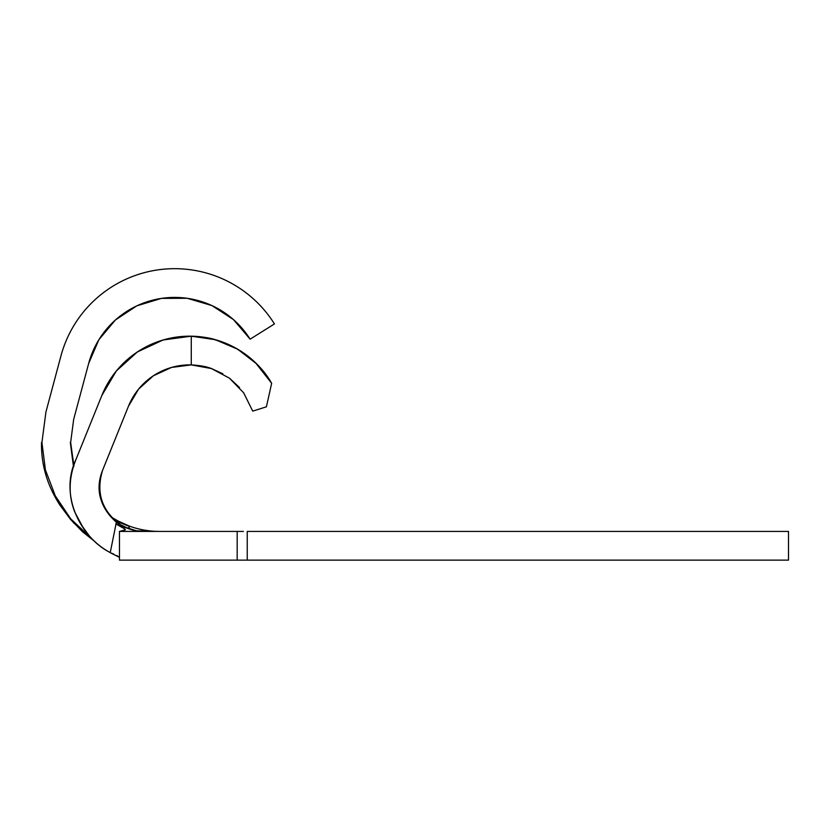 <?xml version="1.0" encoding="UTF-8"?>
<svg xmlns="http://www.w3.org/2000/svg" width="830" height="830" viewBox="0 0 830 830"><rect width="100%" height="100%" fill="white"/><g stroke="black" fill="none" stroke-linecap="round" stroke-linejoin="round"><path stroke-width="1.25" d="M73.839 465.381L70.643 442.411L73.673 419.368L70.643 442.411L73.922 466.346L70.643 442.411L73.673 419.368L88.686 363.374A89.017 89.017 0 0 1 250.11 339.18A89.017 89.017 0 0 0 88.686 363.374L73.673 419.368M73.943 523.263L58.577 502.99L73.901 523.211M91.041 537.892L70.778 518.937L55.299 495.863L45.411 469.925L41.925 442.411L45.941 411.939L60.943 355.946A117.725 117.725 0 0 1 274.45 323.939L250.11 339.18L233.448 319.571L211.878 305.554L187.196 298.292L161.466 298.385L136.836 305.834L115.37 320.017L98.863 339.75L88.686 363.374M243.387 560.136L788.5 560.136L247.236 560.136L247.236 531.428L788.5 531.428L788.5 560.136L788.5 531.428L247.236 531.428L247.236 560.136L119.458 560.136L119.458 531.428L159.661 531.428A89.017 89.017 0 0 1 129.273 526.075A89.017 89.017 0 0 0 159.661 531.428A89.017 89.017 0 0 1 129.273 526.075L126.637 525.224M83.394 528.212L74.71 511.913C68.216 495.199 68.641 477.727 75.976 459.488L101.862 395.433A94.755 94.755 0 0 1 191.274 336.181C201.783 336.679 209.793 337.851 215.302 339.688L237.65 349.191C252.891 358.622 264.22 370.004 271.649 383.315A94.755 94.755 0 0 0 191.222 336.181M115.692 371.767L121.73 364.92M135.736 353.051L145.032 347.365M160.294 340.85L171.54 337.924M187.341 336.192L201.597 336.907M212.127 338.858L226.725 343.693M235.762 348.112L249.809 357.657M255.37 362.596L271.649 383.315L266.409 406.814L252.714 411.12L243.719 392.912M239.528 387.558L229.63 378.304M222.845 373.78L211.754 368.665M203.35 366.3L192.332 364.93M191.232 364.899A66.047 66.047 0 0 0 153.457 375.72L138.641 389.063L128.484 406.181L102.225 471.212M129.138 528.918L136.94 530.878L129.044 528.886A44.509 44.509 0 0 0 143.87 531.428C138.766 531.47 133.827 530.619 129.034 528.876L126.326 527.818L129.055 528.565L129.241 526.386L129.055 528.554L128.339 528.43L119.935 524.436C101.623 510.377 95.844 492.315 102.598 470.247A44.509 44.509 0 0 0 99.361 486.92A44.509 44.509 0 0 1 102.598 470.247A44.509 44.509 0 0 0 99.361 486.92A44.509 44.509 0 0 1 102.598 470.247C98.729 479.906 98.023 489.212 100.513 498.156L106.624 511.29L116.366 522.215C99.974 507.68 95.388 490.364 102.598 470.247L128.484 406.181A66.047 66.047 0 0 1 191.274 364.899L211.38 368.541L229.412 378.148L243.647 392.808L252.714 411.12L266.409 406.814L271.649 383.315L256.854 364.059L237.65 349.191L215.302 339.688L191.274 336.181L191.274 364.899C200.082 365.439 206.784 366.653 211.38 368.541L229.412 378.148L243.647 392.808L252.714 411.12M243.387 531.428L237.183 531.428L237.183 560.136L119.458 560.136L119.458 531.428L124.687 530.038L119.458 531.428L237.183 531.428L237.183 560.136M129.273 526.075L116.594 520.317L129.273 526.075A89.017 89.017 0 0 0 159.661 531.428L136.462 530.806L120.205 525.587L129.034 528.876A44.509 44.509 0 0 0 136.877 530.868A44.509 44.509 0 0 1 129.034 528.876A44.509 44.509 0 0 0 136.877 530.868A44.509 44.509 0 0 1 129.034 528.876L126.326 527.818M137.417 351.91A94.755 94.755 0 0 0 101.862 395.433L116.325 370.989L137.375 351.93L163.126 339.978L191.274 336.181L191.274 364.899L171.53 367.441L153.436 375.741M101.862 395.433L75.976 459.488C59.656 493.611 78.591 535.869 110.245 552.593L116.366 522.215L110.245 552.593C102.495 548.651 95.575 543.162 89.484 536.139L81.018 524.519L74.793 512.069C68.236 495.282 68.631 477.758 75.976 459.488L75.655 460.297M128.1 528.534A44.509 44.509 0 0 1 102.598 470.247A44.509 44.509 0 0 0 128.1 528.534A44.509 44.509 0 0 1 102.598 470.247A44.509 44.509 0 0 0 128.1 528.534A44.509 44.509 0 0 1 107.132 512.048M107.039 511.913A44.509 44.509 0 0 1 99.361 486.92M120.132 522.174L110.909 516.831M45.941 411.939L41.925 442.411L45.941 411.939L60.943 355.946C63.91 344.875 68.402 334.459 74.41 324.696C80.417 314.933 87.7 306.239 96.249 298.603C104.798 290.967 114.26 284.711 124.635 279.845C135.02 274.979 145.873 271.69 157.212 269.989C168.542 268.287 179.892 268.246 191.232 269.864C202.582 271.472 213.466 274.678 223.882 279.471C234.288 284.265 243.802 290.448 252.413 298.012C261.014 305.585 268.36 314.228 274.45 323.939L250.11 339.18L233.448 319.571L211.878 305.554L187.196 298.292M70.322 442.4L73.465 466.553M112.361 518.356L119.914 522.62L119.385 524.083L119.914 522.62L129.241 526.386L128.484 528.461L129.241 526.386L128.536 526.013M93.666 540.6L82.627 531.864L70.602 519.466L59.947 505.148C47.237 485.54 41.095 464.624 41.5 442.4M191.232 269.864C179.892 268.246 168.542 268.287 157.212 269.989C145.873 271.69 135.02 274.979 124.635 279.845C114.26 284.711 104.798 290.967 96.249 298.603C87.7 306.239 80.417 314.933 74.41 324.696C68.402 334.459 63.91 344.875 60.943 355.946M113.783 554.108L110.224 552.687L119.458 557.366L116.719 555.488M115.827 523.906L122.726 527.828C125.372 529.177 126.025 529.913 124.687 530.038L125.133 529.291L124.687 530.038M159.661 531.428L237.183 531.428M116.366 522.215L125.133 529.291"/></g></svg>
